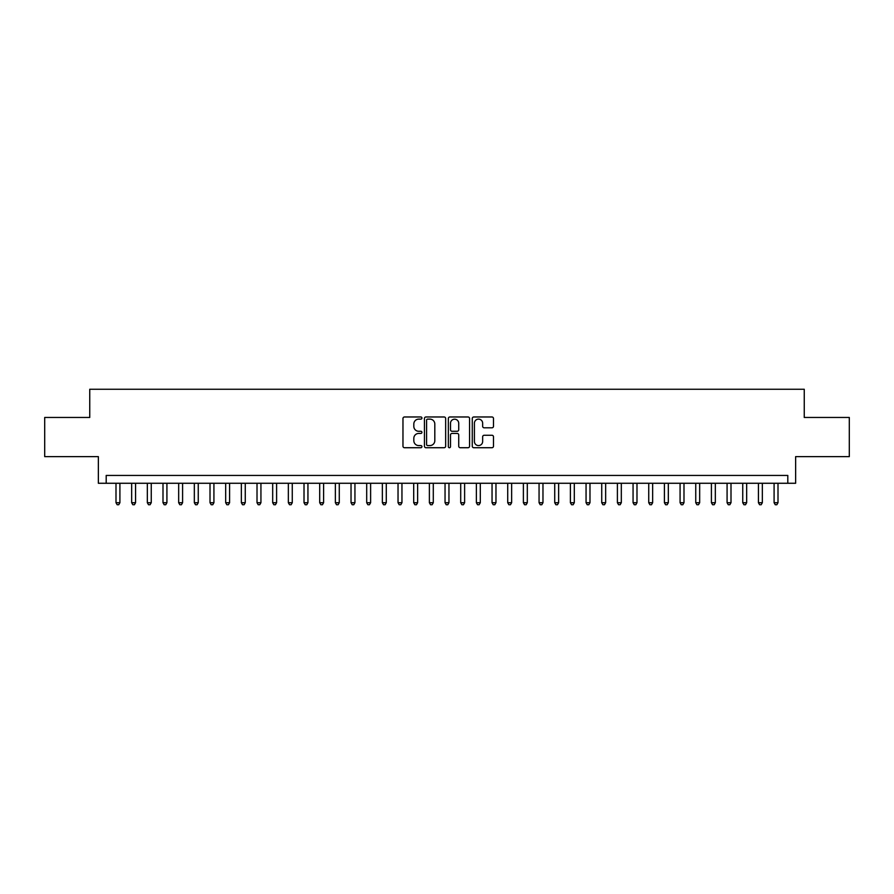 <?xml version="1.0" encoding="UTF-8"?>
<svg xmlns="http://www.w3.org/2000/svg" width="894" height="894" viewBox="0 0 894 894"><rect width="100%" height="100%" fill="white"/><g stroke="black" fill="none" stroke-linecap="round" stroke-linejoin="round"><path stroke-width="1.34" d="M421.934 418.046A1.073 1.073 0 0 0 420.851 416.973L404.513 416.973A1.542 1.542 0 0 0 402.971 418.504L402.971 446.195A1.542 1.542 0 0 0 404.513 447.726L420.851 447.726A1.073 1.073 0 0 0 421.934 446.654A1.073 1.073 0 0 0 420.851 445.581L418.738 445.581A4.917 4.917 0 0 1 413.821 440.653L413.821 438.351A4.917 4.917 0 0 1 418.738 433.422L420.851 433.422A1.073 1.073 0 0 0 421.934 432.35A1.073 1.073 0 0 0 420.851 431.277L418.738 431.277A4.917 4.917 0 0 1 413.821 426.349L413.821 424.047A4.917 4.917 0 0 1 418.738 419.118L420.851 419.118A1.073 1.073 0 0 0 421.934 418.046M491.946 427.813A1.542 1.542 0 0 0 493.488 426.27L493.488 418.504A1.542 1.542 0 0 0 491.946 416.973L473.798 416.973A1.542 1.542 0 0 0 472.267 418.504L472.267 446.195A1.542 1.542 0 0 0 473.798 447.726L491.946 447.726A1.542 1.542 0 0 0 493.488 446.195L493.488 436.808A1.542 1.542 0 0 0 491.946 435.266L484.179 435.266A1.542 1.542 0 0 0 482.648 436.808L482.648 441.457A4.112 4.112 0 0 1 478.525 445.581A4.112 4.112 0 0 1 474.412 441.457L474.412 423.242A4.112 4.112 0 0 1 478.525 419.118A4.112 4.112 0 0 1 482.648 423.242L482.648 426.27A1.542 1.542 0 0 0 484.179 427.813L491.946 427.813M787.804 483.274L795.638 483.274L795.638 456.633L849.3 456.633L849.3 417.464L804.254 417.464L804.254 389.259L89.746 389.259L89.746 417.464L44.7 417.464L44.7 456.633L98.362 456.633L98.362 483.274L787.804 483.274L787.804 475.44L106.196 475.44L106.196 483.274M445.659 418.504A1.542 1.542 0 0 0 444.117 416.973L425.969 416.973A1.542 1.542 0 0 0 424.426 418.504L424.426 446.195A1.542 1.542 0 0 0 425.969 447.726L444.117 447.726A1.542 1.542 0 0 0 445.659 446.195L445.659 418.504M449.883 416.973L468.031 416.973A1.542 1.542 0 0 1 469.573 418.504L469.573 446.195A1.542 1.542 0 0 1 468.031 447.726L460.265 447.726A1.542 1.542 0 0 1 458.723 446.195L458.723 434.965A1.542 1.542 0 0 0 457.192 433.422L452.04 433.422A1.542 1.542 0 0 0 450.498 434.965L450.498 446.654A1.073 1.073 0 0 1 449.425 447.726A1.073 1.073 0 0 1 448.341 446.654L448.341 418.504A1.542 1.542 0 0 1 449.883 416.973M427.656 419.118A1.073 1.073 0 0 0 426.583 420.202L426.583 444.497A1.073 1.073 0 0 0 427.656 445.581L429.891 445.581A4.917 4.917 0 0 0 434.808 440.653L434.808 424.047A4.917 4.917 0 0 0 429.891 419.118L427.656 419.118M458.723 423.309A4.112 4.112 0 0 0 454.61 419.197A4.112 4.112 0 0 0 450.498 423.309L450.498 429.735A1.542 1.542 0 0 0 452.04 431.277L457.192 431.277A1.542 1.542 0 0 0 458.723 429.735L458.723 423.309M115.996 483.274L115.996 502.707L119.908 502.707L119.908 483.274M119.908 502.707L118.734 504.741L117.17 504.741L115.996 502.707M131.664 483.274L131.664 502.707L135.575 502.707L135.575 483.274M135.575 502.707L134.402 504.741L132.837 504.741L131.664 502.707M147.331 483.274L147.331 502.707L151.254 502.707L151.254 483.274M151.254 502.707L150.069 504.741L148.505 504.741L147.331 502.707M162.999 483.274L162.999 502.707L166.921 502.707L166.921 483.274M166.921 502.707L165.748 504.741L164.172 504.741L162.999 502.707M178.666 483.274L178.666 502.707L182.588 502.707L182.588 483.274M182.588 502.707L181.415 504.741L179.839 504.741L178.666 502.707M194.333 483.274L194.333 502.707L198.256 502.707L198.256 483.274M198.256 502.707L197.082 504.741L195.518 504.741L194.333 502.707M210.012 483.274L210.012 502.707L213.923 502.707L213.923 483.274M213.923 502.707L212.75 504.741L211.185 504.741L210.012 502.707M225.679 483.274L225.679 502.707L229.59 502.707L229.59 483.274M229.59 502.707L228.417 504.741L226.852 504.741L225.679 502.707M241.346 483.274L241.346 502.707L245.258 502.707L245.258 483.274M245.258 502.707L244.084 504.741L242.52 504.741L241.346 502.707M257.014 483.274L257.014 502.707L260.936 502.707L260.936 483.274M260.936 502.707L259.752 504.741L258.187 504.741L257.014 502.707M272.681 483.274L272.681 502.707L276.604 502.707L276.604 483.274M276.604 502.707L275.43 504.741L273.855 504.741L272.681 502.707M288.349 483.274L288.349 502.707L292.271 502.707L292.271 483.274M292.271 502.707L291.098 504.741L289.522 504.741L288.349 502.707M304.016 483.274L304.016 502.707L307.938 502.707L307.938 483.274M307.938 502.707L306.765 504.741L305.2 504.741L304.016 502.707M319.694 483.274L319.694 502.707L323.606 502.707L323.606 483.274M323.606 502.707L322.432 504.741L320.868 504.741L319.694 502.707M335.362 483.274L335.362 502.707L339.273 502.707L339.273 483.274M339.273 502.707L338.1 504.741L336.535 504.741L335.362 502.707M351.029 483.274L351.029 502.707L354.94 502.707L354.94 483.274M354.94 502.707L353.767 504.741L352.202 504.741L351.029 502.707M366.696 483.274L366.696 502.707L370.619 502.707L370.619 483.274M370.619 502.707L369.434 504.741L367.87 504.741L366.696 502.707M382.364 483.274L382.364 502.707L386.286 502.707L386.286 483.274M386.286 502.707L385.113 504.741L383.537 504.741L382.364 502.707M398.031 483.274L398.031 502.707L401.954 502.707L401.954 483.274M401.954 502.707L400.78 504.741L399.205 504.741L398.031 502.707M413.698 483.274L413.698 502.707L417.621 502.707L417.621 483.274M417.621 502.707L416.448 504.741L414.883 504.741L413.698 502.707M429.377 483.274L429.377 502.707L433.288 502.707L433.288 483.274M433.288 502.707L432.115 504.741L430.55 504.741L429.377 502.707M445.044 483.274L445.044 502.707L448.956 502.707L448.956 483.274M448.956 502.707L447.782 504.741L446.218 504.741L445.044 502.707M460.712 483.274L460.712 502.707L464.623 502.707L464.623 483.274M464.623 502.707L463.45 504.741L461.885 504.741L460.712 502.707M476.379 483.274L476.379 502.707L480.301 502.707L480.301 483.274M480.301 502.707L479.117 504.741L477.552 504.741L476.379 502.707M492.046 483.274L492.046 502.707L495.969 502.707L495.969 483.274M495.969 502.707L494.795 504.741L493.22 504.741L492.046 502.707M507.714 483.274L507.714 502.707L511.636 502.707L511.636 483.274M511.636 502.707L510.463 504.741L508.887 504.741L507.714 502.707M523.381 483.274L523.381 502.707L527.304 502.707L527.304 483.274M527.304 502.707L526.13 504.741L524.566 504.741L523.381 502.707M539.06 483.274L539.06 502.707L542.971 502.707L542.971 483.274M542.971 502.707L541.798 504.741L540.233 504.741L539.06 502.707M554.727 483.274L554.727 502.707L558.638 502.707L558.638 483.274M558.638 502.707L557.465 504.741L555.9 504.741L554.727 502.707M570.394 483.274L570.394 502.707L574.306 502.707L574.306 483.274M574.306 502.707L573.132 504.741L571.568 504.741L570.394 502.707M586.062 483.274L586.062 502.707L589.984 502.707L589.984 483.274M589.984 502.707L588.8 504.741L587.235 504.741L586.062 502.707M601.729 483.274L601.729 502.707L605.651 502.707L605.651 483.274M605.651 502.707L604.478 504.741L602.902 504.741L601.729 502.707M617.396 483.274L617.396 502.707L621.319 502.707L621.319 483.274M621.319 502.707L620.145 504.741L618.57 504.741L617.396 502.707M633.064 483.274L633.064 502.707L636.986 502.707L636.986 483.274M636.986 502.707L635.813 504.741L634.248 504.741L633.064 502.707M648.742 483.274L648.742 502.707L652.654 502.707L652.654 483.274M652.654 502.707L651.48 504.741L649.916 504.741L648.742 502.707M664.41 483.274L664.41 502.707L668.321 502.707L668.321 483.274M668.321 502.707L667.147 504.741L665.583 504.741L664.41 502.707M680.077 483.274L680.077 502.707L683.988 502.707L683.988 483.274M683.988 502.707L682.815 504.741L681.25 504.741L680.077 502.707M695.744 483.274L695.744 502.707L699.667 502.707L699.667 483.274M699.667 502.707L698.482 504.741L696.918 504.741L695.744 502.707M711.412 483.274L711.412 502.707L715.334 502.707L715.334 483.274M715.334 502.707L714.161 504.741L712.585 504.741L711.412 502.707M727.079 483.274L727.079 502.707L731.001 502.707L731.001 483.274M731.001 502.707L729.828 504.741L728.252 504.741L727.079 502.707M742.746 483.274L742.746 502.707L746.669 502.707L746.669 483.274M746.669 502.707L745.495 504.741L743.931 504.741L742.746 502.707M758.425 483.274L758.425 502.707L762.336 502.707L762.336 483.274M762.336 502.707L761.163 504.741L759.598 504.741L758.425 502.707M774.092 483.274L774.092 502.707L778.004 502.707L778.004 483.274M778.004 502.707L776.83 504.741L775.266 504.741L774.092 502.707"/></g></svg>
